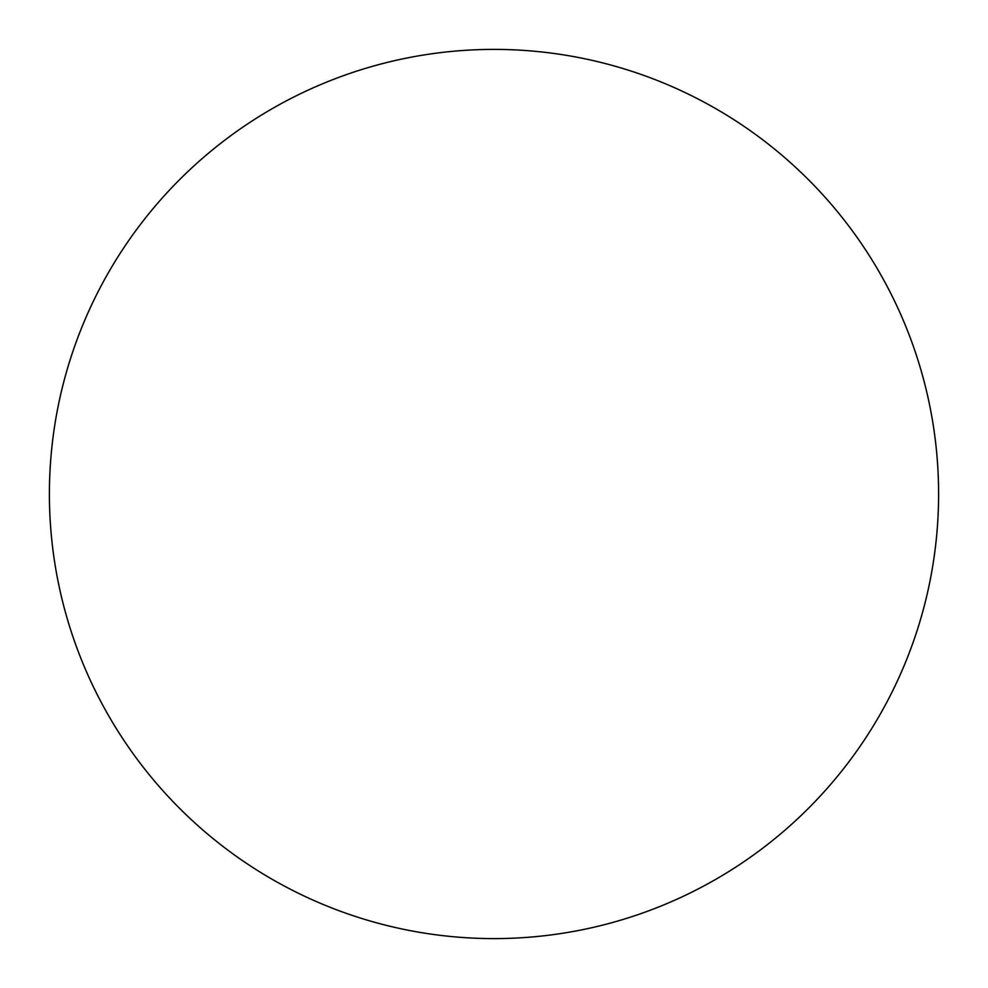 <?xml version="1.0" encoding="UTF-8"?>
<svg xmlns="http://www.w3.org/2000/svg" width="988" height="988" viewBox="0 0 988 988"><rect width="100%" height="100%" fill="white"/><g stroke="black" fill="none" stroke-linecap="round" stroke-linejoin="round"><path stroke-width="1.48" d="M494 49.4A444.6 444.6 0 0 1 938.6 494A444.6 444.6 0 0 1 494 938.6A444.6 444.6 0 0 1 49.4 494A444.6 444.6 0 0 1 494 49.4"/></g></svg>
